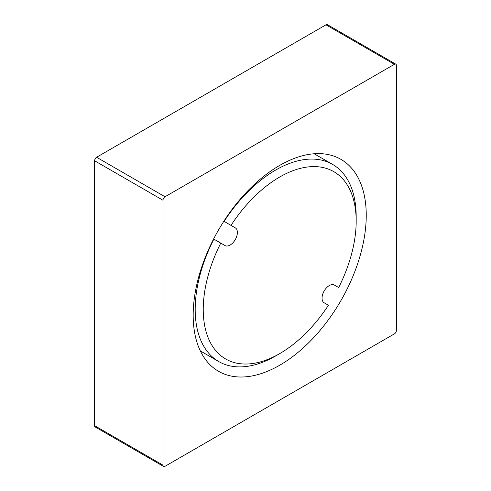 <?xml version="1.0" encoding="UTF-8"?>
<svg xmlns="http://www.w3.org/2000/svg" width="491" height="491" viewBox="0 0 491 491"><rect width="100%" height="100%" fill="white"/><g stroke="black" fill="none" stroke-linecap="round" stroke-linejoin="round"><path stroke-width="0.74" d="M395.838 64.174L327.209 24.55L326.447 24.55L95.997 157.599L94.573 160.066L94.573 426.17L94.573 425.648L162.994 465.149A2.848 1.645 120 0 0 163.583 466.45A2.848 1.645 120 0 0 165.007 466.309L394.414 333.862A2.848 1.645 120 0 0 396.427 330.375L396.427 65.475A2.848 1.645 120 0 0 395.838 64.174A2.848 1.645 120 0 0 394.414 64.315L165.007 196.762A2.848 1.645 120 0 0 162.994 200.248L162.994 465.149M193.178 315.271A122.376 70.655 -60 0 1 246.599 192.116A122.376 70.655 -60 0 1 340.895 159.33A122.376 70.655 -60 0 1 366.243 215.353A122.376 70.655 -60 0 1 312.822 338.508A122.376 70.655 -60 0 1 218.526 371.288A122.376 70.655 -60 0 1 193.178 315.271M328.418 305.255L324.164 302.8A10.237 5.91 -60 0 1 324.164 290.979A10.237 5.91 -60 0 1 334.402 285.068L338.661 287.523A108.143 62.437 120 0 0 356.178 221.165A108.143 62.437 120 0 0 312.288 166.615A108.143 62.437 120 0 0 230.997 225.369L235.257 227.824A10.237 5.91 -60 0 1 235.257 239.645A10.237 5.91 -60 0 1 225.019 245.555L220.76 243.1A108.143 62.437 120 0 0 210.529 342.871A108.143 62.437 120 0 0 279.71 353.612A108.143 62.437 120 0 0 328.418 305.255M334.377 285.056L338.661 287.523M223.859 221.245L224.117 221.392A113.838 65.726 -60 0 1 332.603 164.405A113.838 65.726 -60 0 1 356.178 216.513L356.178 221.165M230.997 225.369L224.117 221.392M213.616 238.976L220.76 243.1M279.71 353.612L275.684 355.932A113.838 65.726 -60 0 1 218.765 361.572A113.838 65.726 -60 0 1 213.88 239.123M163.583 466.45L94.953 426.826L94.573 426.17M165.007 196.762L96.586 157.261M162.994 200.248L94.573 160.747M325.993 24.814L394.414 64.315M314.172 153.763L332.603 164.405M200.34 350.93L218.765 361.572"/></g></svg>
